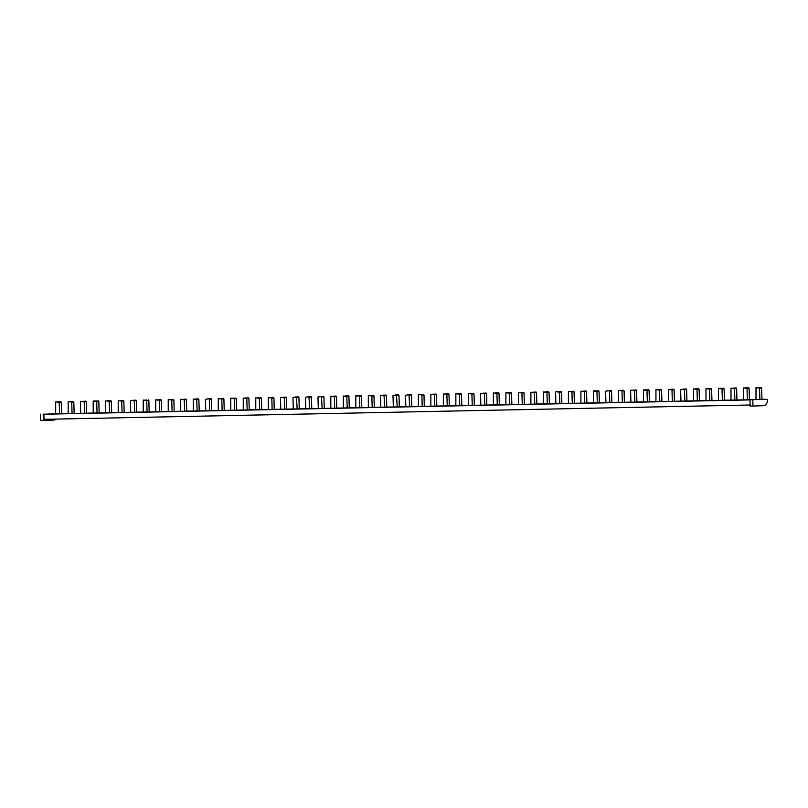 <?xml version="1.0" encoding="UTF-8"?>
<svg xmlns="http://www.w3.org/2000/svg" width="808" height="808" viewBox="0 0 808 808"><rect width="100%" height="100%" fill="white"/><g stroke="black" fill="none" stroke-linecap="round" stroke-linejoin="round"><path stroke-width="1.21" d="M754.611 399.627L743.501 399.889L743.491 387.88L747.026 388.355L747.36 399.809M734.856 400.061L730.987 400.142L730.987 388.133L734.512 388.608L734.856 400.061L736.957 399.99L736.613 388.537L734.512 388.608M720.574 388.315L724.109 388.789L724.453 400.243L718.484 400.394L718.474 388.385L722.009 388.86L722.352 400.314M709.848 400.566L705.98 400.647L705.97 388.638L709.505 389.113L709.848 400.566L711.949 400.495L711.606 389.042L709.505 389.113M705.98 400.616L693.476 400.899L693.466 388.89L697.001 389.375L697.334 400.829M684.83 401.081L680.972 401.152L680.629 389.709L684.124 389.082L684.497 389.628L684.83 401.081L686.931 401L686.598 389.547L684.497 389.628M680.972 401.121L668.469 401.414L668.458 389.406L671.983 389.88L672.327 401.334M659.823 401.586L655.955 401.667L655.945 389.658L659.48 390.133L659.823 401.586L661.924 401.505L661.58 390.052L659.48 390.133M655.955 401.626L643.451 401.919L643.441 389.911L646.976 390.385L647.319 401.839M634.815 402.091L630.947 402.172L630.604 390.719L630.937 390.163L634.472 390.638L634.815 402.091L636.906 402.02L636.573 390.567L634.472 390.638M630.947 402.131L618.443 402.424L618.433 390.416L621.968 390.89L622.301 402.344M609.798 402.596L605.939 402.677L605.596 391.224L609.091 390.607L609.464 391.153L609.798 402.596L611.898 402.525L611.555 391.072L609.464 391.153M605.929 402.647L593.425 402.929L593.425 390.931L596.95 391.405L597.294 402.859M584.79 403.111L580.922 403.182L580.912 391.183L584.447 391.658L584.79 403.111L586.891 403.03L586.547 391.577L584.447 391.658M580.922 403.152L568.418 403.445L568.408 391.436L571.943 391.91L572.286 403.364M559.772 403.616L555.914 403.697L555.571 392.244L555.904 391.688L559.439 392.163L559.772 403.616L561.873 403.535L561.54 392.092L559.439 392.163M555.914 403.657L543.41 403.95L543.4 391.941L546.935 392.415L547.269 403.869M534.765 404.121L530.896 404.202L530.896 392.193L534.421 392.668L534.765 404.121L536.865 404.05L536.522 392.597L534.421 392.668M530.896 404.162L518.393 404.454L518.383 392.446L521.918 392.93L522.261 404.374M509.757 404.636L505.889 404.707L505.889 392.698L509.414 393.183L509.757 404.636L511.858 404.555L511.514 393.102L509.414 393.183M505.889 404.677L493.385 404.959L493.375 392.961L496.91 393.435L497.253 404.889M484.739 405.141L480.881 405.222L480.538 393.769L484.032 393.142L484.406 393.688L484.739 405.141L486.84 405.06L486.507 393.607L484.406 393.688M480.881 405.182L468.377 405.475L468.367 393.466L471.892 393.94L472.236 405.394M459.732 405.646L455.864 405.727L455.864 393.718L459.388 394.193L459.732 405.646L461.833 405.576L461.489 394.122L459.388 394.193M455.864 405.687L443.36 405.98L443.35 393.971L446.885 394.445L447.228 405.899M443.36 405.939L293.294 409.03L292.951 397.576L296.455 396.95L297.162 408.949M284.648 409.201L280.79 409.282L280.447 397.829L280.78 397.273L284.315 397.748L284.648 409.201L286.749 409.121L286.416 397.677L284.315 397.748M270.377 397.455L273.902 397.93L274.245 409.383L268.286 409.535L268.276 397.526L271.811 398.001L272.144 409.454M259.641 409.707L255.772 409.787L255.772 397.778L259.297 398.253L259.641 409.707L261.741 409.636L261.398 398.182L259.297 398.253M255.772 409.747L243.269 410.04L243.258 398.031L246.793 398.506L247.137 409.959M234.633 410.222L230.765 410.292L230.755 398.283L234.29 398.768L234.633 410.222L236.734 410.141L236.391 398.687L234.29 398.768M230.765 410.262L218.261 410.545L218.251 398.546L221.786 399.021L222.119 410.474M209.615 410.727L205.757 410.807L205.414 399.354L208.908 398.728L209.282 399.273L209.615 410.727L211.716 410.646L211.383 399.192L209.282 399.273M205.757 410.767L193.253 411.06L193.243 399.051L196.768 399.526L197.112 410.979M184.608 411.232L180.739 411.312L180.729 399.304L184.264 399.778L184.608 411.232L186.709 411.161L186.365 399.707L184.264 399.778M180.739 411.272L168.236 411.565L168.226 399.556L171.761 400.031L172.104 411.484M159.6 411.737L155.732 411.817L155.722 399.809L159.257 400.283L159.6 411.737L161.691 411.666L161.358 400.212L159.257 400.283M155.732 411.787L143.228 412.07L143.218 400.061L146.753 400.546L147.086 411.989M134.583 412.252L130.724 412.322L130.381 400.869L133.876 400.253L134.249 400.798L134.583 412.252L136.683 412.171L136.34 400.718L134.249 400.798M130.714 412.292L118.21 412.585L118.21 400.576L121.735 401.051L122.079 412.504M109.575 412.757L105.707 412.837L105.697 400.829L109.232 401.303L109.575 412.757L111.676 412.676L111.332 401.223L109.232 401.303M105.707 412.797L93.203 413.09L93.193 401.081L96.728 401.556L97.071 413.009M84.557 413.262L80.699 413.343L80.356 401.889L80.689 401.334L84.224 401.808L84.557 413.262L86.658 413.191L86.325 401.738L84.224 401.808M80.699 413.302L68.195 413.595L68.185 401.586L71.72 402.061L72.053 413.514M59.55 413.767L55.681 413.848L55.681 401.839L59.206 402.323L59.55 413.767L61.65 413.696L61.307 402.243L59.206 402.323M55.681 413.817L43.844 414.221M743.501 399.849L736.957 399.98M730.987 400.101L724.453 400.233M718.484 400.354L711.949 400.495M693.476 400.869L686.931 401M668.458 401.374L661.924 401.505M643.451 401.879L636.906 402.01M618.443 402.394L611.898 402.525M593.425 402.899L586.891 403.03M568.418 403.404L561.873 403.535M543.41 403.909L536.865 404.04M518.393 404.424L511.858 404.555M493.385 404.929L486.84 405.06M468.367 405.434L461.833 405.566M293.294 408.989L286.749 409.121M280.79 409.242L274.245 409.373M268.286 409.494L261.741 409.626M243.269 410.01L236.734 410.141M218.261 410.514L211.716 410.646M193.243 411.019L186.709 411.151M168.236 411.524L161.691 411.666M143.228 412.04L136.683 412.171M118.21 412.545L111.676 412.676M93.203 413.05L86.658 413.181M68.195 413.555L61.65 413.696M756.005 399.576L755.995 387.628L759.53 388.103L759.863 399.435M758.096 387.547L761.257 387.486L761.631 388.022L759.53 388.103M761.964 399.354L761.631 388.022M745.592 387.8L748.753 387.739L749.117 388.284L747.026 388.355M749.46 399.728L749.117 388.284M733.088 388.062L736.613 388.537M708.071 388.567L711.606 389.042M695.567 388.82L698.728 388.759L699.102 389.294L697.001 389.375M699.435 400.748L699.102 389.294M683.063 389.072L686.598 389.547M670.559 389.325L673.721 389.264L674.084 389.799L671.983 389.88M674.428 401.253L674.084 389.799M658.045 389.577L661.58 390.052M649.42 401.768L649.077 390.315L646.976 390.385M643.451 389.911L648.713 389.769L649.077 390.315M633.038 390.092L636.573 390.567M620.534 390.345L623.695 390.274L624.069 390.82L621.968 390.89M624.402 402.273L624.069 390.82M608.03 390.597L611.555 391.072M593.425 390.931L595.526 390.85L593.425 390.931M599.395 402.778L599.051 391.325L596.95 391.405M595.526 390.85L599.051 391.325M583.012 391.102L586.547 391.577M570.509 391.355L573.67 391.294L574.044 391.829L571.943 391.91M574.387 403.283L574.044 391.829M558.005 391.607L561.54 392.092M545.501 391.87L548.662 391.799L549.026 392.345L546.935 392.415M549.369 403.798L549.026 392.345M532.997 392.122L536.522 392.597M520.483 392.375L523.655 392.304L524.018 392.85L521.918 392.93M524.362 404.303L524.018 392.85M505.889 392.698L511.151 392.567L511.514 393.102M495.476 392.88L498.637 392.819L499.011 393.355L496.91 393.435M499.344 404.808L499.011 393.355M482.972 393.132L486.507 393.607M470.468 393.385L473.629 393.324L473.993 393.87L471.892 393.94M474.336 405.313L473.993 393.87M457.964 393.647L461.489 394.122M445.45 393.9L448.622 393.829L448.985 394.375L446.885 394.445M449.329 405.828L448.985 394.375M430.856 406.232L430.846 394.223L434.381 394.698L434.724 406.151M432.947 394.153L436.108 394.082L436.482 394.627L434.381 394.698M436.815 406.081L436.482 394.627M418.352 406.485L418.342 394.476L421.877 394.961L422.21 406.404M420.443 394.405L423.604 394.344L423.978 394.88L421.877 394.961M424.311 406.333L423.978 394.88M405.848 406.737L405.505 395.284L409 394.668L409.707 406.666M407.939 394.658L411.1 394.597L411.464 395.132L409.373 395.213M411.807 406.586L411.464 395.132M393.334 407L393.001 395.546L396.496 394.92L397.203 406.919M395.435 394.91L398.596 394.849L398.96 395.385L396.859 395.466M399.304 406.838L398.96 395.385M380.831 407.252L380.497 395.799L383.992 395.173L384.699 407.171M382.921 395.163L386.093 395.102L386.456 395.637L384.356 395.718M386.8 407.091L386.456 395.637M368.327 407.505L368.317 395.496L371.852 395.971L372.195 407.424M374.296 407.353L373.952 395.9L371.852 395.971M368.327 395.496L373.589 395.354L373.952 395.9M355.823 407.757L355.813 395.748L359.348 396.223L359.681 407.676M357.914 395.678L361.075 395.607L361.449 396.152L359.348 396.223M361.782 407.606L361.449 396.152M343.319 408.01L343.309 396.001L346.844 396.476L347.177 407.929M345.41 395.93L348.571 395.859L348.945 396.405L346.844 396.476M349.278 407.858L348.945 396.405M330.815 408.262L330.805 396.253L334.33 396.738L334.674 408.181M332.906 396.183L336.067 396.122L336.431 396.657L334.33 396.738M336.774 408.111L336.431 396.657M318.301 408.515L317.968 397.061L321.463 396.445L322.17 408.444M318.301 396.516L320.402 396.435L318.301 396.516M324.271 408.363L323.927 396.91L321.826 396.991M320.402 396.435L323.927 396.91M305.798 408.767L305.464 397.324L308.959 396.698L309.666 408.696M307.888 396.688L311.06 396.627L311.423 397.162L309.323 397.243M311.767 408.616L311.423 397.162M295.385 396.94L298.546 396.88L298.92 397.415L296.819 397.496M299.253 408.868L298.92 397.415M282.881 397.193L286.416 397.677M257.863 397.708L261.398 398.182M245.359 397.96L248.531 397.889L248.894 398.435L246.793 398.506M249.238 409.888L248.894 398.435M230.765 398.283L236.027 398.152L236.391 398.687M220.352 398.465L223.513 398.405L223.887 398.94L221.786 399.021M224.22 410.393L223.887 398.94M207.848 398.718L211.383 399.192M195.344 398.97L198.505 398.91L198.869 399.455L196.768 399.526M199.212 410.898L198.869 399.455M182.83 399.233L186.365 399.707M170.326 399.485L173.498 399.415L173.861 399.96L171.761 400.031M174.205 411.413L173.861 399.96M157.823 399.738L161.358 400.212M146.379 400L145.309 399.99M149.187 411.918L148.854 400.465L146.753 400.546M148.48 399.93L148.854 400.465M132.815 400.243L136.34 400.718M120.301 400.495L123.472 400.435L123.836 400.97L121.735 401.051M124.18 412.423L123.836 400.97M107.797 400.748L111.332 401.223M99.172 412.928L98.828 401.485L96.728 401.556M93.203 401.081L98.455 400.94L98.828 401.485M82.79 401.263L86.325 401.738M70.286 401.515L73.447 401.445L73.811 401.99L71.72 402.061M74.154 413.444L73.811 401.99M57.782 401.768L61.307 402.243M43.844 414.231L749.996 399.899M55.035 413.827A4.707 3.616 88.8 0 0 55.025 413.646L55.681 413.615M752.803 399.697L764.56 399.243A4.707 3.616 88.8 0 0 764.56 399.243L767.6 399.718A5.808 4.454 -91.2 0 1 763.318 405.677L752.985 406.05L752.803 399.697L764.358 399.243M43.996 419.332L750.147 405M55.681 413.635L55.025 413.646M54.5 419.12A4.989 3.828 -91.2 0 1 53.702 419.261L44.006 419.615L43.844 414.08M56.095 419.089A5.808 4.454 -91.2 0 1 53.732 420.079L40.592 420.514L40.4 414.161M43.208 414.11L43.4 420.453M749.996 399.758L750.178 406.111L752.985 406.05M724.109 388.789L722.009 388.86M273.902 397.93L271.811 398.001M759.156 387.557L761.257 387.486M746.653 387.82L748.753 387.739M734.149 388.072L736.25 387.991M721.645 388.325L723.746 388.244M709.141 388.577L711.242 388.496M696.627 388.83L698.728 388.759M684.124 389.082L686.224 389.012M671.62 389.335L673.721 389.264M659.116 389.597L661.217 389.517M646.612 389.85L648.713 389.769M634.098 390.102L636.199 390.022M621.594 390.355L623.695 390.274M609.091 390.607L611.191 390.537M596.587 390.86L598.688 390.789M584.083 391.112L586.184 391.042M571.579 391.365L573.67 391.294M559.065 391.627L561.166 391.547M546.562 391.88L548.662 391.799M534.058 392.132L536.159 392.052M521.554 392.385L523.655 392.304M509.05 392.637L511.151 392.567M496.536 392.89L498.637 392.819M484.032 393.142L486.133 393.072M471.529 393.405L473.629 393.324M459.025 393.658L461.126 393.577M446.521 393.91L448.622 393.829M434.017 394.163L436.108 394.082M421.503 394.415L423.604 394.344M409 394.668L411.1 394.597M396.496 394.92L398.596 394.849M383.992 395.173L386.093 395.102M371.488 395.435L373.589 395.354M358.974 395.688L361.075 395.607M346.47 395.94L348.571 395.859M333.967 396.193L336.067 396.122M321.463 396.445L323.564 396.375M308.959 396.698L311.06 396.627M296.455 396.95L298.546 396.88M283.941 397.213L286.042 397.132M271.438 397.465L273.538 397.385M258.934 397.718L261.034 397.637M246.43 397.97L248.531 397.889M233.926 398.223L236.027 398.152M221.412 398.475L223.513 398.405M208.908 398.728L211.009 398.657M196.405 398.99L198.505 398.91M183.901 399.243L186.002 399.162M171.397 399.495L173.498 399.415M158.883 399.748L160.984 399.667M133.876 400.253L135.976 400.182M121.372 400.505L123.472 400.435M108.868 400.758L110.969 400.687M96.364 401.021L98.455 400.94M83.85 401.273L85.951 401.192M71.346 401.526L73.447 401.445M58.843 401.778L60.943 401.697M645.541 389.83L643.441 389.911M507.979 392.627L505.879 392.708M370.418 395.415L368.317 395.496M232.856 398.213L230.755 398.283M95.293 401L93.193 401.081"/></g></svg>
